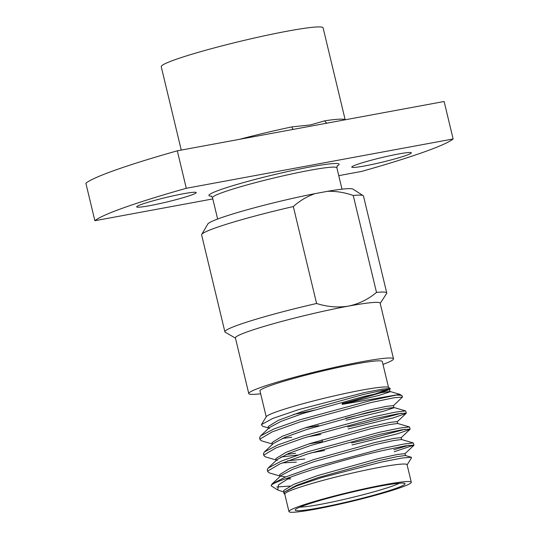 <?xml version="1.0" encoding="UTF-8"?>
<svg xmlns="http://www.w3.org/2000/svg" width="539" height="539" viewBox="0 0 539 539"><rect width="100%" height="100%" fill="white"/><g stroke="black" fill="none" stroke-linecap="round" stroke-linejoin="round"><path stroke-width="0.81" d="M381.026 485.942A56.48 4.224 -13.5 0 1 404.809 483.449A56.48 4.224 -13.5 0 1 378.028 493.987A56.48 4.224 -13.5 0 1 319.209 507.873A56.48 4.224 -13.5 0 1 295.278 509.746A56.48 4.224 -13.5 0 1 325.832 498.811A56.48 4.224 -13.5 0 1 381.026 485.942M299.96 507.105A53.509 4.002 166.5 0 0 320.139 504.416A53.509 4.002 166.5 0 0 399.439 483.227M183.213 193.777A30.615 2.291 -13.5 0 1 196.23 192.578A30.615 2.291 -13.5 0 1 180.619 198.419A30.615 2.291 -13.5 0 1 149.701 205.669A30.615 2.291 -13.5 0 1 136.69 206.875A30.615 2.291 -13.5 0 1 152.301 201.034A30.615 2.291 -13.5 0 1 183.213 193.777M398.294 154.026A30.615 2.291 -13.5 0 1 411.311 152.827A30.615 2.291 -13.5 0 1 395.693 158.668A30.615 2.291 -13.5 0 1 364.782 165.918A30.615 2.291 -13.5 0 1 351.765 167.117A30.615 2.291 -13.5 0 1 367.376 161.282A30.615 2.291 -13.5 0 1 398.294 154.026M315.692 509.119A62.895 4.703 -13.5 0 1 288.958 511.592A62.895 4.703 -13.5 0 1 321.028 499.592A62.895 4.703 -13.5 0 1 384.536 484.696A62.895 4.703 -13.5 0 1 411.277 482.223A62.895 4.703 -13.5 0 1 379.2 494.223A62.895 4.703 -13.5 0 1 315.692 509.119M288.958 511.592L284.754 494.088A62.895 4.703 -13.5 0 1 316.831 482.088A62.895 4.703 -13.5 0 1 380.339 467.192A62.895 4.703 -13.5 0 1 407.073 464.719L411.277 482.223M272.128 443.934L261.779 440.915L260.088 439.716L260.222 438.928L272.208 431.867L300.183 421.855L371.499 402.438L393.989 397.782L402.451 397.068L393.369 405.752M291.734 437.257L282.308 438.483M260.088 439.716L259.603 437.715L260.532 435.95L273.846 428.983L299.704 419.854L371.021 400.43L399.81 394.339L401.885 395.606A74.193 5.552 166.5 0 0 397.418 395.161M283.662 491.972L277.807 490.005L271.151 485.801A74.193 5.552 -13.5 0 1 271.144 485.767A74.193 5.552 -13.5 0 1 291.047 476.981C313.152 468.546 355.686 456.654 383.034 450.476L405.523 445.82L413.986 445.113L394.299 451.729M271.137 485.754L272.067 483.988L285.38 477.022L311.232 467.892L382.549 448.475L403.765 444.048L413.278 442.943L413.986 445.113M279.815 475.964L269.466 472.939L267.775 471.746L267.91 470.958L279.896 463.897L307.87 453.878L379.186 434.461L401.676 429.812L410.139 429.098L409.903 429.448L397.27 433.841L352.014 444.978M267.775 471.746L267.297 469.745L268.22 467.98L281.533 461.007L307.392 451.877L378.708 432.46L399.925 428.033L409.431 426.935L410.139 429.098M297.777 455.017L280.866 457.072M275.975 459.949L265.626 456.924L263.928 455.731L264.063 454.943L276.056 447.882L304.03 437.87L375.346 418.446L397.836 413.797L406.291 413.083L406.056 413.433L393.423 417.826L348.174 428.963M295.574 453.265L286.148 454.492M263.928 455.731L263.45 453.73L264.379 451.965L277.693 444.998L303.545 435.869L374.861 416.445L396.077 412.018L405.591 410.92L406.291 413.083M409.108 445.248L393.814 449.728M324.606 450.496L310.909 452.928M405.261 429.233L368.177 439.184L351.536 442.97M320.766 434.481L307.068 436.913M401.42 413.224L364.33 423.169L347.695 426.962M268.287 427.926L262.54 426.241L261.422 424.611L266.34 416.627A62.895 4.703 -13.5 0 1 300.364 404.445A62.895 4.703 -13.5 0 1 361.831 390.115A62.895 4.703 -13.5 0 1 388.316 387.346L390.324 388.565L389.522 389.737M266.212 416.842L259.973 390.876A62.895 4.703 -13.5 0 1 292.05 378.883A62.895 4.703 -13.5 0 1 355.558 363.98A62.895 4.703 -13.5 0 1 382.299 361.514L388.531 387.474M260.674 393.773A74.422 5.565 -13.5 0 1 248.769 393.571A74.422 5.565 -13.5 0 1 286.721 379.375A74.422 5.565 -13.5 0 1 361.864 361.743A74.422 5.565 -13.5 0 1 393.504 358.819A74.422 5.565 -13.5 0 1 382.993 364.404M248.769 393.571L235.408 337.926A74.422 5.565 -13.5 0 1 273.361 323.73A74.422 5.565 -13.5 0 1 348.511 306.098C358.859 303.929 368.191 299.367 376.505 292.407L353.24 195.482C344.616 192.443 336.013 191.062 327.422 191.332L315.039 193.622C307.048 196.405 299.812 200.717 293.324 206.558L316.595 303.484C327.375 306.9 338.014 307.776 348.511 306.098A74.422 5.565 -13.5 0 1 380.143 303.174L393.504 358.819M293.398 129.36A2.971 1.058 78.1 0 1 291.909 126.894L310.248 124.96L324.99 120.776A2.971 2.257 -98.5 0 0 327.456 123.067M181.252 150.085L161.235 66.688A83.235 6.225 -13.5 0 1 203.675 50.814A83.235 6.225 -13.5 0 1 287.718 31.1A83.235 6.225 -13.5 0 1 323.097 27.833L345.176 119.786M407.113 464.894L411.553 457.699L411.264 457.247L402.006 458.049L381.74 461.99L321.325 477.689L296.632 485.942L284.37 492.04L284.147 493.865L284.794 494.256M277.807 490.005L278.42 484.864L291.047 476.981M276.776 486.993L290.076 486.057M261.422 424.611L272.66 418.486L298.579 409.62L364.29 392.56L382.602 389.084L390.324 388.565M444.129 101.5L177.304 150.819L186.299 188.286L453.124 138.968L444.129 101.5M327.422 191.332A74.82 5.599 -13.5 0 1 352.971 189.115L363.171 195.657A83.235 6.225 -13.5 0 1 363.481 196.041L386.753 292.967A83.235 6.225 -13.5 0 1 386.618 293.499L380.197 303.39M235.462 338.135L225.255 332.24A83.235 6.225 -13.5 0 1 224.884 331.829L201.62 234.903A83.235 6.225 -13.5 0 1 201.721 234.418L207.838 223.961A74.82 5.599 -13.5 0 1 315.039 193.622M353.24 195.482A83.235 6.225 -13.5 0 1 363.171 195.657M201.721 234.418A83.235 6.225 -13.5 0 1 293.324 206.558M376.505 292.407A83.235 6.225 -13.5 0 1 386.753 292.967M224.884 331.829A83.235 6.225 -13.5 0 1 316.595 303.484M388.134 388.424A62.895 4.703 -13.5 0 1 342.07 403.529M314.897 410.051A62.895 4.703 -13.5 0 1 293.539 414.444M389.576 389.508L379.227 393.214L342.211 404.122M342.272 404.385L399.803 394.339L389.953 391.469L381.976 392.533L363.704 396.509L302.79 413.507L280.913 421.41L269.473 427.535L260.532 435.95M402.451 397.068L402.182 395.963A74.193 5.552 166.5 0 0 401.885 395.606M212.817 198.925L94.871 220.727L85.876 183.253A185.787 13.893 -13.5 0 1 177.304 150.819M453.124 138.968A185.787 13.893 -13.5 0 1 361.696 171.409L338.755 175.653M94.871 220.727A185.787 13.893 -13.5 0 1 186.299 188.286M284.37 492.04L296.288 485.464L318.172 477.561L379.085 460.562L397.351 456.587L405.335 455.516L411.264 457.247M290.764 478.881L287.22 478.949M272.067 483.988L281.008 475.573L292.441 469.449L314.325 461.546L375.238 444.547L393.51 440.572L401.488 439.507L413.278 442.943M296.342 462.125L282.261 462.913M268.22 467.98L277.161 459.558L288.601 453.434L310.484 445.537L371.398 428.539L389.663 424.564L397.647 423.492L409.431 426.935M322.47 441.609L309.022 443.853M264.379 451.965L273.32 443.55L284.754 437.425L306.637 429.522L367.551 412.524L385.816 408.549L393.8 407.477L405.591 410.92M272.269 444.534L272.067 442.512L282.274 436.28L306.159 427.521L367.072 410.523L386.268 406.372L393.463 405.577L393.733 407.848L382.879 411.412L346.078 420.245M318.63 425.594L305.175 427.838M268.429 428.518L268.22 426.504L278.427 420.265L302.312 411.506L363.225 394.508L382.421 390.357L389.616 389.569L389.886 391.84L379.032 395.404L342.238 404.23M283.972 493.259L283.595 490.551L293.809 484.318L317.693 475.56L378.6 458.561L397.802 454.411L404.998 453.622L405.476 455.623M285.623 476.921L280.516 476.105M279.963 476.557L279.754 474.542L289.962 468.303L313.846 459.545L374.76 442.546L393.955 438.396L401.151 437.607L401.629 439.608M304.798 458.992L287.61 460.811M277.417 460.367L276.669 460.09M276.116 460.549L275.907 458.527L286.121 452.295L309.999 443.536L370.913 426.538L390.108 422.381L397.304 421.592L397.789 423.593M384.785 408.751L345.6 418.237M269.722 428.343L268.981 428.067M380.945 392.736L379.227 393.214M337.32 165.709L336.868 167.804A63.946 4.784 166.5 0 0 309.682 170.317A63.946 4.784 166.5 0 0 245.117 185.463A63.946 4.784 166.5 0 0 212.514 197.658L211.153 196.001M211.537 196.203A66.917 5.006 -13.5 0 1 235.711 184.823A66.917 5.006 -13.5 0 1 310.619 166.854A66.917 5.006 -13.5 0 1 337.07 166.066M239.545 139.311A83.235 6.225 -13.5 0 1 291.909 126.894M324.99 120.776A83.235 6.225 -13.5 0 1 345.088 119.806M322.032 439.777L322.511 441.778L322.032 439.777M217.641 219.029L212.514 197.658M342.002 189.176L336.868 167.804M292.717 487.027L292.825 487.485M404.904 453.791L413.837 445.382M401.056 437.776L409.997 429.367M397.216 421.767L406.15 413.352"/></g></svg>
